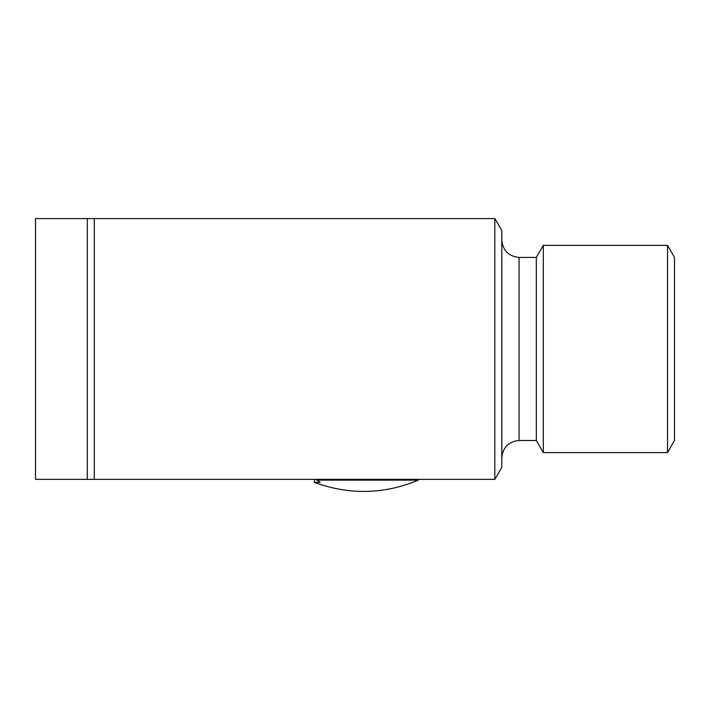 <?xml version="1.0" encoding="UTF-8"?>
<svg xmlns="http://www.w3.org/2000/svg" width="710" height="710" viewBox="0 0 710 710"><rect width="100%" height="100%" fill="white"/><g stroke="black" fill="none" stroke-linecap="round" stroke-linejoin="round"><path stroke-width="1.06" d="M35.5 218.582L494.888 218.582L501.801 230.546L501.801 467.393L494.888 479.365L35.5 479.365L35.5 218.582M312.684 479.365L419.761 479.365M177.118 479.365L156.395 479.365M494.817 479.365L494.817 218.582M94.288 218.582L94.288 479.365M87.312 479.365L87.312 218.582M501.801 240.166C502.893 250.586 508.653 256.337 519.063 257.437L519.063 440.502C508.6 441.549 502.84 447.309 501.801 457.772M667.524 452.589L667.524 245.349L674.5 257.437L674.5 440.502L667.524 452.589L543.319 452.589L543.319 245.349L536.334 257.437L536.334 440.502L519.063 440.502M316.784 479.365L316.784 480.137L319.846 481.948M320.13 482.267L314.415 482.383L314.415 479.365M316.784 480.137L418.385 480.137L418.438 479.365M536.334 257.437L519.063 257.437M536.334 440.502L543.319 452.589M418.385 480.137C384.021 494.409 349.364 495.154 314.415 482.383M667.524 245.349L543.319 245.349"/></g></svg>
